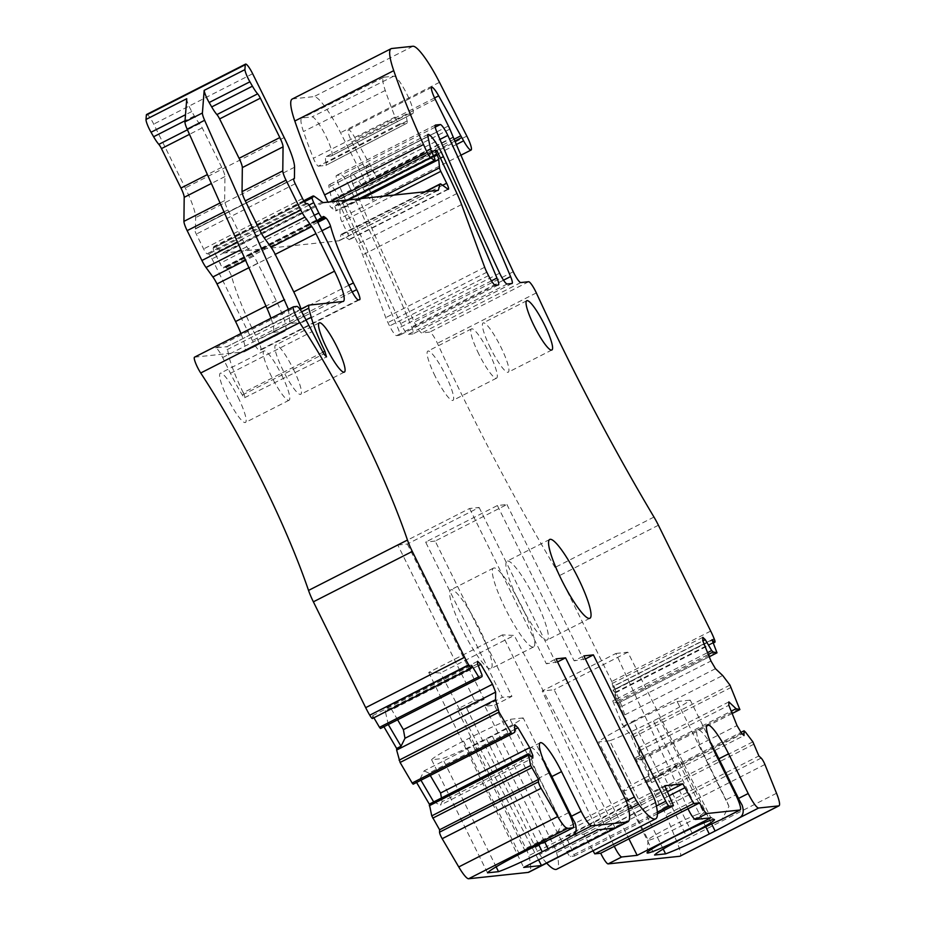 <?xml version="1.0" encoding="UTF-8"?>
<svg xmlns="http://www.w3.org/2000/svg" width="925" height="925" viewBox="0 0 925 925"><rect width="100%" height="100%" fill="white"/><g stroke="black" fill="none" stroke-linecap="round" stroke-linejoin="round"><path stroke-width="0.69" stroke-dasharray="4.62 3.47" d="M502.437 634.885L428.726 672.417L440.497 672.961L514.207 635.429L502.437 634.885L597.4 829.887M428.726 672.417L523.689 867.419M538.535 859.857L440.497 672.961M615.206 827.991L514.207 635.429M575.026 822.811L523.192 717.927A45.337 3.006 -26.3 0 1 492.146 735.687L486.33 738.647A45.337 3.006 -26.3 0 1 442.613 758.535L496.147 866.841M487.51 872.83L431.593 759.714L442.613 758.535M431.593 759.714A45.337 3.006 -26.3 0 1 463.541 741.075L469.357 738.115A45.337 3.006 -26.3 0 1 510.091 719.326L561.926 824.21L555.023 836.963M549.08 772.965L539.379 777.902L558.989 817.584A16.592 2.925 -117 0 1 561.926 824.21M653.975 517.063L555.046 567.441A22.119 3.908 -117 0 1 559.475 575.604L611.783 681.447A22.119 3.908 -117 0 1 615.206 689.056L615.356 689.426A5.527 0.971 -117 0 1 615.981 692.559A5.527 0.971 -117 0 1 615.333 692.247L613.055 690.096L618.085 703.197L614.258 702.353L708.33 654.461M729.975 685.113L631.047 735.491L622.236 724.437L612.743 700.919L614.258 702.353M631.047 735.491L640.736 758.673L640.921 759.922L637.152 759.078L635.637 757.644L645.118 781.163L653.94 792.205L659.953 806.311L758.882 755.933M761.159 758.084L662.231 808.45L659.953 806.311M662.231 808.45A5.527 0.971 -117 0 1 665.988 814.856L677.597 843.635A22.119 3.908 -117 0 1 680.06 856.18M593.006 850.757L583.906 834.2L565.857 836.119L574.552 856.018L570.286 856.469A5.527 0.971 -117 0 1 566.805 851.636L494.459 705.243L484.908 706.261L553.67 845.392A11.054 1.954 -117 0 1 556.596 852.711A66.346 11.724 -117 0 1 556.723 869.222M546.687 863.141A66.346 11.724 -117 0 1 539.657 854.515A11.054 1.954 -117 0 1 535.413 847.335L466.651 708.203L457.1 709.221L525.874 848.352A11.054 1.954 -117 0 1 528.788 855.671A66.346 11.724 -117 0 1 528.915 872.183M416.585 782.446L415.776 781.058L415.753 782.654L514.682 732.288M413.163 784.18L415.753 782.654M383.921 726.761L383.112 725.373L383.1 726.969L482.029 676.603M380.51 728.507L383.1 726.969M372.498 718.494A5.527 0.971 -117 0 0 372.636 718.089L372.671 715.696L373.885 717.788M240.951 333.532A33.173 5.862 -117 0 1 244.408 351.766A33.173 5.862 -117 0 1 244.015 351.882L194.643 357.142L293.572 306.765M146.636 114.469A11.054 1.954 -117 0 1 153.723 124.1L185.266 187.925A35.381 6.255 -117 0 1 195.626 217.606L195.487 228.579A5.527 0.971 -117 0 1 195.348 228.984A5.527 0.971 -117 0 1 195.279 229.007L194.886 229.042A5.527 0.971 -117 0 0 194.828 229.065A5.527 0.971 -117 0 0 196.297 234.106L203.627 248.941A5.527 0.971 -117 0 0 207.038 253.774L208.622 254.04A5.527 0.971 -117 0 1 212.033 258.873L252.409 340.573A11.054 1.954 -117 0 0 259.37 350.24L260.619 350.113A11.054 1.954 -117 0 0 260.746 350.078A11.054 1.954 -117 0 0 257.809 339.995L254.491 333.278A88.465 15.633 -117 0 1 231.666 276.714A5.527 0.971 -117 0 0 227.145 268.504L225.966 267.603A22.119 3.908 -117 0 0 224.139 267.001A22.119 3.908 -117 0 0 223.607 267.938A5.527 0.971 -117 0 1 223.48 268.181A5.527 0.971 -117 0 1 219.93 263.359L214.82 253.034A5.527 0.971 -117 0 1 213.236 248.166L213.502 247.137A22.119 3.908 -117 0 1 213.987 246.42A22.119 3.908 -117 0 1 215.652 246.906L223.283 252.386A22.119 3.908 -117 0 0 224.683 252.941L339.151 240.754A11.054 1.954 -117 0 0 339.278 240.708A11.054 1.954 -117 0 0 339.521 240.361L341.036 234.661A11.054 1.954 -117 0 1 341.279 234.302A11.054 1.954 -117 0 1 342.111 234.545L349.002 239.494A6.637 1.168 -117 0 0 349.5 239.633A6.637 1.168 -117 0 0 347.742 233.586L341.868 221.722A4.428 0.786 -117 0 1 340.585 218.173L339.81 209.883A5.527 0.971 -117 0 0 338.203 205.454L337.706 204.46A4.428 0.786 -117 0 1 336.538 200.436A4.428 0.786 -117 0 1 336.584 200.413L336.792 200.401A4.428 0.786 -117 0 1 339.822 204.783L358.01 243.888A33.173 5.862 -117 0 1 362.646 254.918L385.748 317.633A11.054 1.954 -117 0 0 387.91 322.605L389.575 325.97A11.054 1.954 -117 0 0 396.536 335.636L399.392 335.336A11.054 1.954 -117 0 0 399.531 335.289A11.054 1.954 -117 0 0 398.039 328.41A774.04 136.773 -117 0 0 344.493 207.003A22.119 3.908 -117 0 0 329.208 184.757A11.054 1.954 -117 0 0 329.103 184.792A11.054 1.954 -117 0 0 328.988 186.977L331.786 199.731A4.428 0.786 -117 0 0 333.012 202.876L334.48 205.847A5.527 0.971 -117 0 1 335.948 210.888A5.527 0.971 -117 0 1 335.532 210.761L331.589 207.928A5.527 0.971 -117 0 1 328.225 202.76A103.947 18.361 -117 0 1 327.924 202.113M292.184 99.068A55.292 9.77 -117 0 1 292.832 98.871L314.003 96.616A44.227 7.816 -117 0 1 340.562 132.703L367.907 186.457A14.372 2.544 -117 0 1 372.162 200.401A14.372 2.544 -117 0 1 364.681 191.198L362.866 187.937A22.119 3.908 -117 0 0 351.361 173.773A22.119 3.908 -117 0 0 354.414 187.763A774.04 136.773 -117 0 0 414.331 322.108A11.054 1.954 -117 0 0 421.846 332.942L429.72 332.098A11.054 1.954 -117 0 1 437.409 343.291A442.312 78.151 -117 0 0 453.944 378.452A442.312 78.151 -117 0 0 472.883 417.048A442.312 78.151 -117 0 0 555.046 567.441M435.189 376.29A27.646 4.879 -117 0 1 427.836 351.107A27.646 4.879 -117 0 1 445.572 375.18A27.646 4.879 -117 0 1 452.926 400.375A27.646 4.879 -117 0 1 435.189 376.29M399.519 123.973L318.408 166.188A6.336 1.122 -117 0 1 313.355 158.279A188.792 33.358 -117 0 1 303.458 131.547A33.982 6.001 -117 0 1 301.862 118.042A33.982 6.001 -117 0 1 302.244 117.938L312.037 116.885A21.818 3.85 -117 0 1 325.45 135.304A21.818 3.85 -117 0 1 331.589 155.851A21.818 3.85 -117 0 1 331.335 155.932L412.446 113.717L407.833 114.214A33.173 5.862 63 0 0 407.439 114.33A33.173 5.862 63 0 0 407.127 120.944A11.054 1.954 -117 0 1 407.012 123.152A11.054 1.954 -117 0 1 406.884 123.198L399.519 123.973A5.527 0.971 -117 0 1 395.114 117.082A187.983 33.219 -117 0 1 385.262 90.465A33.173 5.862 -117 0 1 383.702 77.284A33.173 5.862 -117 0 1 384.072 77.18L302.244 117.938M318.408 166.188L325.773 165.402L406.884 123.198M407.127 120.944L326.028 162.985A11.863 2.093 -117 0 1 325.912 165.355A11.863 2.093 -117 0 1 325.773 165.402M326.028 162.985A32.363 5.723 -117 0 1 326.34 156.533A32.363 5.723 -117 0 1 326.722 156.417L331.335 155.932M348.898 185.763A774.04 136.773 -117 0 1 411.66 326.964A11.054 1.954 -117 0 1 413.14 333.844A11.054 1.954 -117 0 1 413.012 333.879L408.237 334.387A11.054 1.954 -117 0 1 400.722 323.565A774.04 136.773 -117 0 1 337.914 182.364A11.054 1.954 -117 0 1 336.434 175.472A11.054 1.954 -117 0 1 336.561 175.426L341.371 174.917A11.054 1.954 -117 0 1 348.898 185.763L439.965 139.398M490.423 668.81A44.227 7.816 -117 0 1 463.24 631.451A44.227 7.816 -117 0 1 450.799 589.826A44.227 7.816 -117 0 1 451.319 589.676A44.227 7.816 -117 0 1 478.514 627.023A44.227 7.816 -117 0 1 490.944 668.659A44.227 7.816 -117 0 1 490.423 668.81M238.06 397.288A27.646 4.879 -117 0 1 245.426 422.471A27.646 4.879 -117 0 1 227.689 398.386A27.646 4.879 -117 0 1 220.335 373.203A27.646 4.879 -117 0 1 238.06 397.288M288.45 309.343L289.964 323.553L302.209 322.247A33.173 5.862 63 0 0 302.602 322.143A33.173 5.862 63 0 0 301.053 309.031M322.837 352.263L243.24 392.709A5.527 0.971 63 0 1 244.674 397.669A5.527 0.971 63 0 1 242.315 395.021A55.292 9.77 63 0 1 230.452 373.284L222.659 357.536C219.572 351.546 217.248 348.32 215.698 347.869L227.064 346.655L308.753 305.146M270.99 318.235A33.173 5.862 -117 0 1 272.887 332.329A33.173 5.862 -117 0 1 272.505 332.445L284.75 331.138L244.015 351.882M243.24 392.709A55.292 9.77 -117 0 1 229.4 358.252L226.937 346.69L300.163 309.493M372.671 715.696L471.6 665.329M383.112 725.373L482.041 675.007M388.292 724.541L385.216 710.943L477.566 663.919M477.601 661.329L386.928 707.486L385.216 710.943M386.928 707.486L391.703 709.729L478.271 665.665M397.611 719.8L391.703 709.729M420.956 780.226L420.135 778.838L415.776 781.058M420.135 778.838L424.101 770.872L514.774 724.703M424.101 770.872L428.876 773.115L514.716 729.409M430.264 775.474L428.876 773.115M531.031 756.407L442.162 801.651L441.479 797.951M442.162 801.651L440.439 805.097L532.8 758.084M433.686 801.917L440.439 805.097M539.379 777.902A33.173 5.862 -117 0 1 530.557 747.678A33.173 5.862 -117 0 1 544.86 763.784M397.808 545.033L407.358 544.027L479.127 507.478L469.588 508.496L397.808 545.033L474.56 700.329L457.1 709.221M469.588 508.496L546.34 663.792L556.029 658.854M557.555 661.918L546.34 663.792M474.56 700.329L484.11 699.312L466.651 708.203M494.459 705.243L511.918 696.352L435.166 541.056L506.935 504.518L497.396 505.536L425.616 542.073L502.368 697.369L484.908 706.261M497.396 505.536L574.136 660.832L583.837 655.894M585.363 658.958L574.136 660.832M506.935 504.518L583.687 659.814M657.421 813.827L574.552 856.018M666.74 789.707L567.811 840.073M664.786 785.753L565.857 836.119M667.538 791.615L583.906 834.2M669.261 795.685L585.86 838.154M692.328 833.448L662.994 774.098A45.337 3.006 153.7 0 0 660.115 775.578L633.532 721.801A45.337 3.006 153.7 0 1 677.146 701.532L728.981 806.415L722.043 819.18M728.981 806.415A16.592 2.925 63 0 0 726.044 799.79L735.745 794.853M711.915 745.989A33.173 5.862 63 0 0 697.612 729.883A33.173 5.862 63 0 0 706.434 760.107L726.044 799.79M646.644 782.596L745.573 732.218M645.118 781.163L740.994 732.346M651.639 782.608L647.916 770.941L638.215 748.059L639.996 755.424L651.639 782.608L744.001 735.583M650.865 779.417L741.538 733.259M647.916 770.941L737.028 725.57M639.73 750.649L728.842 705.289M638.215 748.059L728.877 701.902M639.996 755.424L635.637 757.644M637.152 759.078L731.212 711.175M623.751 725.871L722.679 675.504M715.476 668.694L624.814 714.863L626.595 722.217L622.236 724.437M624.814 714.863L621.866 706.388L710.967 661.017M621.866 706.388L613.68 686.096L702.78 640.724M702.827 637.337L612.153 683.506L613.68 686.096M612.153 683.506L612.928 686.685L702.85 640.898M612.743 700.919L617.102 698.699L612.928 686.685M626.595 722.217L617.102 698.699L707.59 652.622M613.055 690.096L711.984 639.73M453.192 137.016L369.78 179.485A22.119 3.908 -117 0 1 366.878 165.876A22.119 3.908 -117 0 1 377.412 178.294L355.269 138.322A13.274 2.347 -117 0 0 348.367 129.824A13.274 2.347 -117 0 0 351.893 141.907L365.005 168.442A11.054 1.954 -117 0 1 366.45 171.588L369.78 179.485M454.117 139.236L377.412 178.294M427.951 134.483L329.208 184.757M507.571 561.036A44.227 7.816 -117 0 1 534.766 598.382A44.227 7.816 -117 0 1 547.195 640.019A44.227 7.816 -117 0 1 546.675 640.158A44.227 7.816 -117 0 1 519.492 602.811A44.227 7.816 -117 0 1 507.062 561.186A44.227 7.816 -117 0 1 507.571 561.036M490.481 348.147A27.646 4.879 -117 0 1 483.116 322.952A27.646 4.879 -117 0 1 500.853 347.037A27.646 4.879 -117 0 1 508.207 372.22A27.646 4.879 -117 0 1 490.481 348.147M293.352 369.133A27.646 4.879 -117 0 1 300.706 394.328A27.646 4.879 -117 0 1 282.969 370.243A27.646 4.879 -117 0 1 275.615 345.06A27.646 4.879 -117 0 1 293.352 369.133M523.192 717.927L510.091 719.326M511.918 696.352L502.368 697.369M186.746 98.709A11.054 1.954 -117 0 0 191.776 111.52L194.354 116.007A16.592 2.925 -117 0 0 199.569 123.638A5.527 0.971 -117 0 1 202.205 127.858L221.699 167.309A11.054 1.954 -117 0 1 224.925 176.583L224.659 200.621A11.054 1.954 -117 0 0 227.897 209.906L242.651 239.748A11.054 1.954 -117 0 0 246.755 246.744L253.623 256.213A11.054 1.954 -117 0 1 257.74 263.22L276.309 300.798A33.173 5.862 -117 0 1 285.143 331.023A33.173 5.862 -117 0 1 284.75 331.138M478.838 354.067A27.646 4.879 -117 0 1 471.484 328.884A27.646 4.879 -117 0 1 489.209 352.957A27.646 4.879 -117 0 1 496.563 378.152A27.646 4.879 -117 0 1 478.838 354.067M384.072 77.18L393.865 76.139A21.009 3.712 -117 0 1 406.78 93.864A21.009 3.712 -117 0 1 412.689 113.648A21.009 3.712 -117 0 1 412.446 113.717M533.101 647.072A44.227 7.816 -117 0 1 505.906 609.725A44.227 7.816 -117 0 1 493.476 568.1A44.227 7.816 -117 0 1 493.996 567.95A44.227 7.816 -117 0 1 521.18 605.297A44.227 7.816 -117 0 1 533.621 646.922A44.227 7.816 -117 0 1 533.101 647.072M281.709 375.064A27.646 4.879 -117 0 1 289.062 400.248A27.646 4.879 -117 0 1 271.337 376.163A27.646 4.879 -117 0 1 263.983 350.98A27.646 4.879 -117 0 1 281.709 375.064M479.127 507.478L555.879 662.774M407.358 544.027L484.11 699.312M435.166 541.056L425.616 542.073M688.003 808.785L615.911 653.466L542.2 690.998L554.121 689.726L628.907 838.871M614.293 846.317L542.2 690.998M615.911 653.466L627.832 652.194L710.874 817.804M627.832 652.194L554.121 689.726M663.202 849.058L609.679 740.74A45.337 3.006 153.7 0 0 653.385 720.853L659.201 717.893A45.337 3.006 153.7 0 0 690.247 700.132L742.081 805.028M609.679 740.74L598.66 741.919L654.565 855.035M633.532 721.801A45.337 3.006 153.7 0 0 630.596 723.281A45.337 3.006 153.7 0 0 598.66 741.919M662.994 774.098L657.178 777.058L686.512 836.408M696.93 814.509A30.964 2.047 153.7 0 0 670.07 826.962A30.964 2.047 153.7 0 0 648.113 839.981A30.964 2.047 153.7 0 0 648.124 840.062A30.964 2.047 153.7 0 0 654.842 838.189A30.964 2.047 153.7 0 0 681.69 825.724A30.964 2.047 153.7 0 0 703.636 812.624A30.964 2.047 153.7 0 0 703.578 812.566A30.964 2.047 153.7 0 0 696.93 814.509M677.146 701.532L690.247 700.132M660.115 775.578L657.178 777.058M645.627 777.509A30.964 2.047 153.7 0 0 623.681 790.609A30.964 2.047 153.7 0 0 657.247 776.272A30.964 2.047 153.7 0 0 679.193 763.171A30.964 2.047 153.7 0 0 645.627 777.509M544.582 841.796L492.146 735.687M538.685 844.594L486.33 738.647M519.445 854.203L463.541 741.075M525.273 851.243L469.357 738.115M568.69 812.636L558.989 817.584M627.717 805.305L528.788 855.671M498.321 284.958L399.392 335.336M495.465 285.27L396.536 335.636M488.504 275.592L389.575 325.97M486.839 272.239L387.91 322.605M484.677 267.267L385.748 317.633M461.575 204.552L362.646 254.918M456.938 193.51L358.01 243.888M438.751 154.417L339.822 204.783M435.721 150.023L336.792 200.401M336.538 200.436L431.686 151.989L336.584 200.413M433.513 155.689L337.706 204.46M433.975 156.683L338.203 205.454M362.242 198.459L339.81 209.883M383.829 196.158L340.585 218.173M394.258 195.048L341.868 221.722M442.601 185.289L347.742 233.586M447.931 189.116L349.002 239.494M441.04 184.167L342.111 234.545M425.338 191.741L341.036 234.661M437.571 190.434L339.521 240.361M438.08 190.377L339.151 240.754M323.611 202.575L224.683 252.941M322.212 202.008L223.283 252.386M314.581 196.539L215.652 246.906M303.955 201.083L213.502 247.137M304.394 201.754L213.236 248.166M308.973 205.096L214.82 253.034M314.327 215.305L219.93 263.359M322.536 217.572L223.607 267.938M317.206 221.144L225.966 267.603M317.807 222.347L227.145 268.504M321.958 230.741L231.666 276.714M348.875 285.224L254.491 333.278M352.228 291.93L257.809 339.995M359.547 299.746L260.619 350.113M358.299 299.873L259.37 350.24M351.338 290.207L252.409 340.573M310.962 208.507L212.033 258.873M307.551 203.673L208.622 254.04M305.967 203.396L207.038 253.774M302.556 198.563L203.627 248.941M295.225 183.728L196.297 234.106M293.699 178.733L194.886 229.042M195.348 228.984L293.618 178.953L195.279 229.007M294.428 178.213L195.487 228.579M294.555 167.228L195.626 217.606M284.195 137.547L185.266 187.925M252.652 73.734L153.723 124.1M302.209 322.247L342.944 301.504M289.964 323.553L272.505 332.445M215.698 347.869L297.017 306.406M227.03 349.708L301.654 311.794M305.897 319.946L229.4 358.252M242.315 395.021L323.808 353.882M230.452 373.284L311.771 331.821M222.659 357.536L303.978 316.072M372.636 718.089L471.565 667.723M624.803 797.986L525.874 848.352M626.225 801.096L535.413 847.335M628.642 809.213L539.657 854.515M655.524 802.345L556.596 852.711M652.599 795.026L553.67 845.392M656.403 806.01L566.805 851.636M657.351 812.138L570.286 856.469M706.434 760.107L716.135 755.17M776.526 793.268L677.597 843.635M764.917 764.489L665.988 814.856M754.106 744.082L655.178 794.459M752.869 741.838L653.94 792.205M732.149 713.476L640.921 759.922M739.665 708.296L640.736 758.673M731.212 687.368L632.284 737.734M618.085 703.197L709.267 656.773L618.027 703.208M716.771 651.582L617.842 701.948M713.094 642.47L615.333 692.247M714.285 639.059L615.356 689.426M714.135 638.678L615.206 689.056M710.712 631.081L611.783 681.447M658.403 525.238L559.475 575.604M536.338 292.913L437.409 343.291M528.649 281.732L429.72 332.098M520.775 282.564L421.846 332.942M513.259 271.742L414.331 322.108M453.342 137.397L354.414 187.763M454.903 141.074L362.866 187.937M449.862 129.118L366.45 171.588M448.417 125.973L365.005 168.442M435.305 99.438L351.893 141.907M434.577 97.934L355.269 138.322M456.36 144.52L364.681 191.198M466.836 136.091L367.907 186.457M439.491 82.325L340.562 132.703M412.943 46.25L314.003 96.616M391.761 48.505L292.832 98.871M329.901 201.904L328.225 202.76M347.002 200.077L331.589 207.928M359.027 198.806L335.532 210.761M433.409 155.481L334.48 205.847M431.94 152.509L333.012 202.876M430.715 149.353L331.786 199.731M427.928 136.611L328.988 186.977M440.485 158.129L344.493 207.003M491.441 280.853L398.039 328.41M507.166 284.021L408.237 334.387M499.65 273.187L400.722 323.565M436.843 131.998L337.914 182.364M435.259 125.176L336.561 175.426M435.212 127.141L341.371 174.917M503.512 280.183L411.66 326.964M511.941 283.512L413.012 333.879M276.309 300.798L265.984 306.059M257.74 263.22L248.894 267.718M253.623 256.213L245.599 260.307M246.755 246.744L240.882 249.738M242.651 239.748L237.586 242.327M227.897 209.906L224.023 211.871M224.659 200.621L220.058 202.968M224.925 176.583L211.374 183.485M221.699 167.309L207.408 174.582M202.205 127.858L189.475 134.345M199.569 123.638L187.451 129.801M194.354 116.007L185.046 120.747M191.776 111.52L185.509 114.712M385.262 90.465L303.458 131.547M395.114 117.082L313.355 158.279M326.722 156.417L407.833 114.214M393.865 76.139L312.037 116.885M659.201 717.893L711.649 824.002M705.74 826.8L653.385 720.853M448.428 189.267L349.5 239.633M424.748 191.799L341.279 234.302M438.207 190.342L339.278 240.708M303.735 200.725L213.987 246.42M316.94 220.589L223.48 268.181M323.068 216.635L224.139 267.001M359.675 299.7L260.746 350.078M293.757 178.698L194.828 229.065M302.602 322.143L343.337 301.4M244.674 397.669L326.513 356.911M540.246 742.74L530.557 747.678M697.612 729.883L707.313 724.946M732.161 713.499L640.979 759.922M713.302 643.002L615.981 692.559M366.878 165.876L351.361 173.773M431.778 87.355L348.367 129.824M460.928 155.203L372.162 200.401M359.86 198.713L335.948 210.888M428.032 134.414L329.103 184.792M498.459 284.923L399.531 335.289M589.873 618.282L547.195 640.019M549.727 539.448L507.062 561.186M526.764 300.729L483.116 322.952M551.855 349.997L508.207 372.22M435.363 125.095L336.434 175.472M512.068 283.478L413.14 333.844M344.354 372.104L300.706 394.328M319.264 322.837L275.615 345.06M285.143 331.023L244.408 351.766M471.484 328.884L427.836 351.107M496.563 378.152L452.926 400.375M383.702 77.284L301.862 118.042M407.012 123.152L325.912 165.355M326.34 156.533L407.439 114.33M412.689 113.648L331.589 155.851M493.476 568.1L450.799 589.826M533.621 646.922L490.944 668.659M289.062 400.248L245.426 422.471M263.983 350.98L220.335 373.203M290.346 323.438L272.887 332.329M648.113 839.981L647.049 852.792M703.578 812.566L714.401 819.504M623.681 790.609L648.124 840.062M679.193 763.171L703.636 812.624"/><path stroke-width="1.39" d="M523.689 867.419L597.4 829.887L615.206 827.991L541.495 865.522L523.689 867.419M541.495 865.522L538.535 859.857M555.023 836.963L553.243 837.83A45.337 3.006 153.7 0 0 525.273 851.243L519.445 854.203A45.337 3.006 153.7 0 0 487.51 872.83L498.529 871.662A45.337 3.006 153.7 0 0 542.235 851.775L548.051 848.815A45.337 3.006 153.7 0 0 571.916 835.842L591.584 825.817L627.081 822.036L528.152 872.414L468.628 878.75A22.119 3.908 -117 0 1 458.754 866.945L442.185 838.697A5.527 0.971 -117 0 1 439.548 832.176L439.583 829.783L538.512 779.405L530.684 765.507L528.244 753.771L532.8 758.084L532.823 755.482L529.667 747.654L517.988 727.744L514.774 724.703L514.682 732.288L512.092 733.814L511.074 732.646L499.026 712.1L495.569 699.693L495.65 692.108L492.493 684.28L480.815 664.37L477.601 661.329L477.566 663.919L482.041 675.007L482.029 676.603L479.428 678.141L471.6 665.329L471.565 667.723A5.527 0.971 -117 0 1 471.426 668.128A5.527 0.971 -117 0 1 468.894 665.191L468.674 664.821A22.119 3.908 -117 0 1 464.616 657.282L365.687 707.66A22.119 3.908 -117 0 0 369.746 715.198L468.894 665.191M442.185 838.697L541.113 788.32L557.683 816.578A22.119 3.908 -117 0 0 567.557 828.384L572.91 827.806A16.592 2.925 -117 0 0 573.107 827.748L554.526 837.206M453.158 136.969L449.862 129.118A11.054 1.954 -117 0 0 448.417 125.973L435.305 99.438A13.274 2.347 -117 0 1 431.778 87.355A13.274 2.347 -117 0 1 438.681 95.853L460.812 135.825A22.119 3.908 -117 0 1 461.806 137.559L463.61 140.831A14.372 2.544 -117 0 0 471.091 150.035A14.372 2.544 -117 0 0 466.836 136.091L439.491 82.325A44.227 7.816 -117 0 0 412.943 46.25L391.761 48.505A55.292 9.77 -117 0 0 391.113 48.69A55.292 9.77 -117 0 0 393.738 70.658A210.102 37.127 -117 0 0 423.511 144.531A103.947 18.361 -117 0 0 427.153 152.382A5.527 0.971 -117 0 0 430.518 157.562L434.461 160.395A5.527 0.971 -117 0 0 434.877 160.511A5.527 0.971 -117 0 0 433.409 155.481L431.94 152.509A4.428 0.786 -117 0 1 430.715 149.353L427.928 136.611A11.054 1.954 -117 0 1 428.032 134.414A11.054 1.954 -117 0 1 428.136 134.379A22.119 3.908 -117 0 1 443.422 156.637A774.04 136.773 -117 0 1 496.968 278.032A11.054 1.954 -117 0 1 498.459 284.923A11.054 1.954 -117 0 1 498.321 284.958L495.465 285.27A11.054 1.954 -117 0 1 488.504 275.592L486.839 272.239A11.054 1.954 -117 0 1 484.677 267.267L461.575 204.552A33.173 5.862 -117 0 0 456.938 193.51L438.751 154.417A4.428 0.786 -117 0 0 435.721 150.023L435.513 150.047A4.428 0.786 -117 0 0 435.467 150.058L431.697 151.989L435.467 150.058A4.428 0.786 -117 0 0 436.646 154.093L437.132 155.076A5.527 0.971 -117 0 1 438.739 159.516L439.514 167.807L383.829 196.158M244.894 69.641L204.159 90.384A11.065 1.954 63 0 0 209.166 102.525L211.698 106.93A16.719 2.96 63 0 0 216.912 114.584L257.647 93.841A16.719 2.96 -117 0 1 252.433 86.187L249.9 81.793A11.065 1.954 -117 0 1 244.894 69.641L245.275 64.738A11.054 1.954 -117 0 1 245.564 64.102A11.054 1.954 -117 0 1 252.652 73.734L284.195 137.547A35.381 6.255 -117 0 1 294.555 167.228L294.428 178.213A5.527 0.971 -117 0 1 294.277 178.617A5.527 0.971 -117 0 1 294.208 178.629L293.815 178.675A5.527 0.971 -117 0 0 293.757 178.698A5.527 0.971 -117 0 0 295.225 183.728L302.556 198.563A5.527 0.971 -117 0 0 305.967 203.396L307.551 203.673A5.527 0.971 -117 0 1 310.962 208.507L351.338 290.207A11.054 1.954 -117 0 0 358.299 299.873L359.547 299.746A11.054 1.954 -117 0 0 359.675 299.7A11.054 1.954 -117 0 0 356.738 289.629L353.419 282.911A88.465 15.633 -117 0 1 330.595 226.336A5.527 0.971 -117 0 0 326.074 218.138L324.895 217.236A22.119 3.908 -117 0 0 323.068 216.635A22.119 3.908 -117 0 0 322.536 217.572A5.527 0.971 -117 0 1 322.409 217.803A5.527 0.971 -117 0 1 318.859 212.993L313.748 202.656A5.527 0.971 -117 0 1 312.164 197.8L312.43 196.771A22.119 3.908 -117 0 1 312.916 196.054A22.119 3.908 -117 0 1 314.581 196.539L322.212 202.008A22.119 3.908 -117 0 0 323.611 202.575L438.08 190.377A11.054 1.954 -117 0 0 438.207 190.342A11.054 1.954 -117 0 0 438.45 189.983L439.965 184.283A11.054 1.954 -117 0 1 440.208 183.925A11.054 1.954 -117 0 1 441.04 184.167L447.931 189.116A6.637 1.168 -117 0 0 448.428 189.267A6.637 1.168 -117 0 0 446.671 183.219L440.797 171.345A4.428 0.786 -117 0 1 439.514 167.807M257.647 93.841A5.689 1.006 -117 0 1 260.353 98.177L279.824 137.571A11.054 1.954 -117 0 1 283.062 146.844L282.784 170.894A11.054 1.954 -117 0 0 286.022 180.167L300.775 210.021A11.169 1.977 -117 0 0 304.938 217.086L311.794 226.556A11.169 1.977 -117 0 1 315.957 233.632L334.503 271.175A33.173 5.862 -117 0 1 343.337 301.4A33.173 5.862 -117 0 1 342.944 301.504L308.753 305.146L308.719 308.21L311.239 317.263L305.897 319.946M300.163 309.493L308.753 305.146M464.616 657.282L412.307 551.45A22.119 3.908 -117 0 1 407.462 540.05A210.102 37.127 -117 0 0 340.446 391.321A210.102 37.127 -117 0 0 318.651 353.038A210.102 37.127 -117 0 0 299.642 322.617A11.054 1.954 -117 0 1 294.508 312.65A11.054 1.954 -117 0 1 293.445 306.799A11.054 1.954 -117 0 1 293.572 306.765L297.017 306.406C298.567 306.857 300.891 310.083 303.978 316.072L323.808 353.882L326.513 356.911L324.872 351.222C318.501 338.157 313.957 326.837 311.239 317.263M541.113 788.32A5.527 0.971 -117 0 1 538.477 781.798L538.512 779.405M591.584 825.817A16.592 2.925 -117 0 1 581.143 811.317L561.533 771.635A33.173 5.862 -117 0 0 540.246 742.74A33.173 5.862 -117 0 0 549.08 772.965L568.69 812.636A16.592 2.925 -117 0 1 573.107 827.748M711.915 745.989A33.173 5.862 63 0 1 718.887 758.778L728.588 753.84A33.173 5.862 -117 0 0 707.313 724.946A33.173 5.862 -117 0 0 716.135 755.17L735.745 794.853A16.592 2.925 -117 0 1 740.162 809.965A16.592 2.925 -117 0 1 739.965 810.011L707.082 813.514A11.054 1.954 -117 0 1 699.635 802.854L693.692 803.49L682.835 783.822L664.786 785.753L673.481 805.64L669.214 806.103A5.527 0.971 -117 0 1 665.734 801.258L593.388 654.877L583.837 655.894L652.599 795.026A11.054 1.954 -117 0 1 655.524 802.345A66.346 11.724 -117 0 1 655.652 818.856A66.346 11.724 -117 0 1 638.597 804.149A11.054 1.954 -117 0 1 634.342 796.968L565.58 657.837L556.029 658.854L624.803 797.986A11.054 1.954 -117 0 1 627.717 805.305A66.346 11.724 -117 0 1 627.844 821.816A66.346 11.724 -117 0 1 627.081 822.036M728.588 753.84L748.198 793.523L738.497 798.46A16.592 2.925 63 0 0 742.081 805.028C744.267 811.514 743.226 815.85 738.971 818.047L758.639 808.022A16.592 2.925 -117 0 1 748.198 793.523M758.639 808.022L778.734 805.883L679.806 856.261A22.119 3.908 -117 0 0 680.06 856.18L778.989 805.814A22.119 3.908 -117 0 1 778.734 805.883M740.994 732.346L744.047 730.785L745.573 732.218L752.869 741.838L758.882 755.933L761.159 758.084A5.527 0.971 -117 0 1 764.917 764.489L776.526 793.268A22.119 3.908 -117 0 1 778.989 805.814M744.047 730.785L744.001 735.583L741.538 733.259L737.028 725.57L728.842 705.289L728.877 701.902L736.08 708.7L739.85 709.556L732.149 713.476M707.59 652.622L711.672 650.553L705.289 639.672L702.827 637.337L702.78 640.724L710.967 661.017L715.476 668.694L722.679 675.504L729.975 685.113L739.85 709.556M711.672 650.553L713.187 651.986L716.956 652.842L709.255 656.762L716.956 652.842M453.169 136.969A22.096 3.908 -117 0 0 453.192 137.016A22.119 3.908 -117 0 0 453.342 137.397A774.04 136.773 -117 0 0 513.259 271.742A11.054 1.954 -117 0 0 520.775 282.564L528.649 281.732A11.054 1.954 -117 0 1 536.338 292.913A442.312 78.151 -117 0 0 552.873 328.086A442.312 78.151 -117 0 0 571.812 366.682A442.312 78.151 -117 0 0 653.975 517.063A22.119 3.908 -117 0 1 658.403 525.238L710.712 631.081A22.119 3.908 -117 0 1 714.135 638.678L714.285 639.059A5.527 0.971 -117 0 1 714.909 642.193A5.527 0.971 -117 0 1 714.262 641.881L711.984 639.73L717.014 652.83M550.248 539.31A44.227 7.816 -117 0 1 577.443 576.657A44.227 7.816 -117 0 1 589.873 618.282A44.227 7.816 -117 0 1 589.352 618.432A44.227 7.816 -117 0 1 562.169 581.085A44.227 7.816 -117 0 1 549.727 539.448A44.227 7.816 -117 0 1 550.248 539.31M534.118 325.924A27.646 4.879 -117 0 1 526.764 300.729A27.646 4.879 -117 0 1 544.501 324.814A27.646 4.879 -117 0 1 551.855 349.997A27.646 4.879 -117 0 1 534.118 325.924M435.49 125.06L440.3 124.551A11.054 1.954 -117 0 1 447.827 135.397A774.04 136.773 -117 0 1 510.588 276.587A11.054 1.954 -117 0 1 512.068 283.478A11.054 1.954 -117 0 1 511.941 283.512L507.166 284.021A11.054 1.954 -117 0 1 499.65 273.187A774.04 136.773 -117 0 1 436.843 131.998A11.054 1.954 -117 0 1 435.363 125.095A11.054 1.954 -117 0 1 435.49 125.06L435.259 125.176M336.989 346.91A27.646 4.879 -117 0 1 344.354 372.104A27.646 4.879 -117 0 1 326.618 348.02A27.646 4.879 -117 0 1 319.264 322.837A27.646 4.879 -117 0 1 336.989 346.91M571.916 835.842C576.171 833.645 577.212 829.309 575.026 822.811A16.592 2.925 -117 0 1 571.442 816.255L551.832 776.572A33.173 5.862 -117 0 0 544.86 763.784M498.529 871.662L496.147 866.841M628.907 838.871L637.163 855.336L621.727 856.978L608.153 863.892L679.806 856.261M608.153 863.892A11.054 1.954 -117 0 1 600.707 853.232L594.763 853.868L593.006 850.757M655.652 818.856L556.723 869.222A66.346 11.724 -117 0 1 546.687 863.141M627.844 821.816L528.915 872.183A66.346 11.724 -117 0 1 528.152 872.414M416.585 782.446L429.316 804.149L431.755 815.873L439.583 829.783M413.163 784.192L512.092 733.814L413.163 784.192L412.145 783.013L511.074 732.646M397.611 719.8L403.392 729.652L404.988 738.277L401.022 746.244L396.652 748.464L396.64 750.059L400.097 762.466L412.145 783.013M396.652 748.464L383.921 726.761M380.499 728.507L479.428 678.141L380.499 728.507L379.493 727.327L478.422 676.961M373.885 717.788L379.493 727.327M471.426 668.128L372.498 718.494A5.527 0.971 -117 0 1 369.965 715.557M412.307 551.45L313.378 601.817L365.687 707.66M313.378 601.817A22.119 3.908 -117 0 1 308.534 590.416A210.102 37.127 -117 0 0 241.517 441.688A210.102 37.127 -117 0 0 219.722 403.404A210.102 37.127 -117 0 0 200.713 372.995A11.054 1.954 -117 0 1 195.58 363.016A11.054 1.954 -117 0 1 194.516 357.177A11.054 1.954 -117 0 1 194.643 357.142M245.599 260.307L212.889 276.957A11.054 1.954 -117 0 1 217.005 283.952L235.574 321.542A33.173 5.862 -117 0 1 240.951 333.532M212.889 276.957L206.021 267.487A11.054 1.954 -117 0 1 201.916 260.492L187.162 230.637A11.054 1.954 -117 0 1 183.925 221.364L184.191 197.326A11.054 1.954 -117 0 0 180.965 188.052L161.459 148.601A5.527 0.971 -117 0 0 158.834 144.369A16.592 2.925 -117 0 1 153.619 136.75L151.041 132.252A11.054 1.954 -117 0 1 146.011 119.452L146.347 115.105A11.054 1.954 -117 0 1 146.636 114.469L245.564 64.102M327.924 202.113A103.947 18.361 -117 0 1 324.583 194.909A210.102 37.127 -117 0 1 294.809 121.025A55.292 9.77 -117 0 1 292.184 99.068L391.113 48.69M204.159 90.384L202.413 112.989A11.054 1.954 -117 0 0 204.633 120.285L187.174 129.176A11.054 1.954 -117 0 1 184.954 121.88L186.746 98.709L146.011 119.452M301.053 309.031A33.173 5.862 63 0 0 293.768 291.918L275.222 254.375A11.169 1.977 63 0 0 271.06 247.299L264.192 237.829A11.169 1.977 63 0 1 260.041 230.753L245.287 200.91A11.054 1.954 63 0 1 242.049 191.637L242.327 167.587A11.054 1.954 63 0 0 239.089 158.314L219.618 118.92A5.689 1.006 63 0 0 216.912 114.584M478.271 665.665L480.815 664.37M403.392 729.652L492.493 684.28M404.988 738.277L495.65 692.108M396.64 750.059L495.569 699.693M514.716 729.409L517.988 727.744M441.479 797.951L440.566 793.026L430.264 775.474M440.566 793.026L529.667 747.654M531.031 756.407L532.823 755.482M429.316 804.149L528.244 753.771M429.292 805.744L528.221 755.367M565.58 657.837L557.555 661.918M593.388 654.877L585.363 658.958M673.481 805.64L657.421 813.827M682.835 783.822L667.538 791.615M684.789 787.776L669.261 795.685M693.692 803.49L594.763 853.868M699.635 802.854L600.707 853.232M637.163 855.336L710.874 817.804L695.45 819.446A11.054 1.954 -117 0 1 688.003 808.785M711.649 824.002L715.118 831.02A45.337 3.006 153.7 0 0 738.971 818.047M715.118 831.02L709.29 833.98L705.74 826.8M722.043 819.18L720.298 820.036A45.337 3.006 153.7 0 0 692.328 833.448L686.512 836.408A45.337 3.006 153.7 0 0 654.565 855.035L665.584 853.868A45.337 3.006 153.7 0 0 709.29 833.98M673.712 836.986A37.601 2.486 153.7 0 0 647.049 852.792A37.601 2.486 153.7 0 0 655.212 850.607A37.601 2.486 153.7 0 0 687.83 835.483A37.601 2.486 153.7 0 0 714.401 819.504A37.601 2.486 153.7 0 0 706.33 821.862A37.601 2.486 153.7 0 0 673.712 836.986M718.887 758.778L738.497 798.46M731.212 711.175L736.08 708.7M702.85 640.898L705.289 639.672M708.33 654.461L713.187 651.986M460.812 135.825L454.117 139.236M621.727 856.978A11.054 1.954 -117 0 1 614.293 846.317M433.686 801.917L420.956 780.226M401.022 746.244L388.292 724.541M187.174 129.176L267.082 308.545A33.173 5.862 -117 0 1 270.99 318.235M204.633 120.285L288.45 309.343M663.202 849.058L665.584 853.868M553.243 837.83L572.91 827.806M567.557 828.384L468.628 878.75M581.143 811.317L571.442 816.255M548.051 848.815L544.582 841.796M542.235 851.775L538.685 844.594M557.683 816.578L458.754 866.945M436.646 154.093L433.513 155.689M437.132 155.076L433.975 156.683M438.739 159.516L362.242 198.459M440.797 171.345L394.258 195.048M446.671 183.219L442.601 185.289M439.965 184.283L425.338 191.741M438.45 189.983L437.571 190.434M312.43 196.771L303.955 201.083M312.164 197.8L304.394 201.754M313.748 202.656L308.973 205.096M318.859 212.993L314.327 215.305M324.895 217.236L317.206 221.144M326.074 218.138L317.807 222.347M330.595 226.336L321.958 230.741M353.419 282.911L348.875 285.224M356.738 289.629L352.228 291.93M245.275 64.738L146.347 115.105M202.413 112.989L184.954 121.88M209.166 102.525L249.9 81.793M211.698 106.93L252.433 86.187M219.618 118.92L260.353 98.177M239.089 158.314L279.824 137.571M242.327 167.587L283.062 146.844M242.049 191.637L282.784 170.894M245.287 200.91L286.022 180.167M260.041 230.753L300.775 210.021M264.192 237.829L304.938 217.086M271.06 247.299L311.794 226.556M275.222 254.375L315.957 233.632M293.768 291.918L334.503 271.175M301.654 311.794L308.719 308.21M324.872 351.222L322.837 352.263M299.642 322.617L200.713 372.995M407.462 540.05L308.534 590.416M468.674 664.821L369.746 715.198M399.091 760.188L498.02 709.822M400.097 762.466L499.026 712.1M431.755 815.873L530.684 765.507M432.761 818.151L531.69 767.773M439.548 832.176L538.477 781.798M561.533 771.635L551.832 776.572M634.342 796.968L626.225 801.096M638.597 804.149L628.642 809.213M665.734 801.258L656.403 806.01M669.214 806.103L657.351 812.138M707.082 813.514L695.45 819.446M720.298 820.036L739.965 810.011M714.262 641.881L713.094 642.47M461.806 137.559L454.903 141.074M438.681 95.853L434.577 97.934M463.61 140.831L456.36 144.52M393.738 70.658L294.809 121.025M423.511 144.531L324.583 194.909M427.153 152.382L329.901 201.904M430.518 157.562L347.002 200.077M434.461 160.395L359.027 198.806M443.422 156.637L440.485 158.129M496.968 278.032L491.441 280.853M440.3 124.551L435.212 127.141M447.827 135.397L439.965 139.398M510.588 276.587L503.512 280.183M265.984 306.059L235.574 321.542M248.894 267.718L217.005 283.952M240.882 249.738L206.021 267.487M237.586 242.327L201.916 260.492M224.023 211.871L187.162 230.637M220.058 202.968L183.925 221.364M211.374 183.485L184.191 197.326M207.408 174.582L180.965 188.052M189.475 134.345L161.459 148.601M187.451 129.801L158.834 144.369M185.046 120.747L153.619 136.75M185.509 114.712L151.041 132.252M284.542 299.654L267.082 308.545M440.208 183.925L424.748 191.799M312.916 196.054L303.735 200.725M322.409 217.803L316.94 220.589M293.445 306.799L194.516 357.177M721.593 819.411L740.162 809.965M739.907 709.556L732.161 713.499M714.909 642.193L713.302 643.002M471.091 150.035L460.928 155.203M434.877 160.511L359.86 198.713"/></g></svg>
